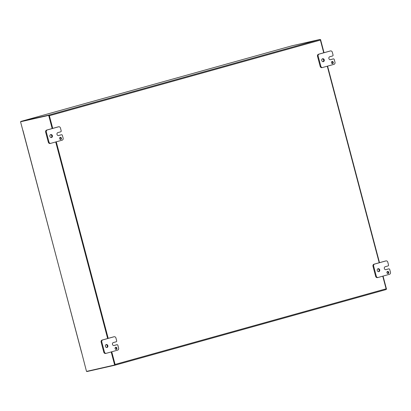<?xml version="1.0" encoding="UTF-8"?>
<svg xmlns="http://www.w3.org/2000/svg" width="411" height="411" viewBox="0 0 411 411"><rect width="100%" height="100%" fill="white"/><g stroke="black" fill="none" stroke-linecap="round" stroke-linejoin="round"><path stroke-width="0.62" d="M111.741 351.78L115.085 364.429A0.73 0.385 -105.6 0 1 114.905 365.215A0.73 0.385 -105.6 0 0 114.905 365.215L87.101 371.513A0.73 0.385 74.4 0 1 86.762 371.349M108.201 338.366L56.266 141.81M52.721 128.396L49.371 115.717A0.73 0.385 -105.6 0 0 48.811 115.095L21.018 121.394A0.73 0.385 -105.6 0 0 21.007 121.394A0.73 0.385 -105.6 0 0 20.791 121.713M292.031 45.78A0.73 0.385 -105.6 0 0 292.021 45.785A0.73 0.385 -105.6 0 0 292.01 45.785L21.007 121.394L292.031 45.78L319.825 39.487A0.73 0.385 74.4 0 1 320.39 40.103L323.74 52.788M327.284 66.202L379.214 262.752M382.759 276.171L386.104 288.82A0.73 0.385 74.4 0 1 385.924 289.606A0.73 0.385 74.4 0 1 385.914 289.606L114.916 365.215M60.427 139.432A1.084 0.92 77.2 0 0 59.98 137.459M60.253 137.325A1.084 0.92 -102.8 0 1 60.766 139.432A1.084 0.92 -102.8 0 1 60.253 137.325M60.89 134.88A0.863 0.735 77.2 0 0 60.828 134.89L61.47 134.746A0.863 0.735 -102.8 0 1 62.4 135.389L63.119 138.101A1.731 1.469 -102.8 0 1 62.143 140.172L50.82 143.331A1.731 1.469 -102.8 0 1 50.759 143.347A1.731 1.469 -102.8 0 1 48.96 142.052L46.309 132.013A1.731 1.469 -102.8 0 1 47.28 129.948L58.609 126.788A1.731 1.469 -102.8 0 1 58.67 126.773A1.731 1.469 -102.8 0 1 60.468 128.062L61.182 130.78A0.863 0.735 -102.8 0 1 60.7 131.818L57.869 132.604A1.516 1.29 -102.8 0 0 58.639 135.538L58.537 135.563M61.47 134.746L58.639 135.538M50.784 134.582A1.516 1.29 -102.8 0 1 51.509 137.526A1.516 1.29 -102.8 0 1 50.784 134.582M58.085 126.907A1.731 1.469 77.2 0 0 58.028 126.917A1.731 1.469 77.2 0 0 57.966 126.932L46.638 130.092A1.731 1.469 77.2 0 0 45.667 132.162L48.318 142.201A1.731 1.469 77.2 0 0 50.116 143.49A1.731 1.469 77.2 0 0 50.178 143.475L50.697 143.357M51.175 137.551A1.516 1.29 77.2 0 0 50.527 134.69M58.377 135.579L60.828 134.89M115.907 349.401A1.084 0.92 77.2 0 0 115.46 347.429M115.727 347.295A1.084 0.92 -102.8 0 1 116.241 349.401A1.084 0.92 -102.8 0 1 115.727 347.295M116.364 344.85A0.863 0.735 77.2 0 0 116.308 344.86L116.95 344.716A0.863 0.735 -102.8 0 1 117.88 345.353L118.594 348.071A1.731 1.469 -102.8 0 1 117.623 350.141L106.295 353.301A1.731 1.469 -102.8 0 1 106.233 353.316A1.731 1.469 -102.8 0 1 104.435 352.022L101.784 341.983A1.731 1.469 -102.8 0 1 102.76 339.918L114.083 336.758A1.731 1.469 -102.8 0 1 114.145 336.743A1.731 1.469 -102.8 0 1 115.943 338.032L116.662 340.75A0.863 0.735 -102.8 0 1 116.174 341.782L113.344 342.574A1.516 1.29 -102.8 0 0 114.119 345.507L114.011 345.528M116.95 344.716L114.119 345.507M106.264 344.552A1.516 1.29 -102.8 0 1 106.983 347.495A1.516 1.29 -102.8 0 1 106.264 344.552M113.564 336.876A1.731 1.469 77.2 0 0 113.503 336.886A1.731 1.469 77.2 0 0 113.441 336.902L102.118 340.061A1.731 1.469 77.2 0 0 101.142 342.132L103.793 352.165A1.731 1.469 77.2 0 0 105.591 353.46A1.731 1.469 77.2 0 0 105.653 353.445L106.177 353.326M106.654 347.516A1.516 1.29 77.2 0 0 106.007 344.659M113.852 345.548L116.308 344.86M387.758 273.556A1.084 0.92 77.2 0 0 387.311 271.584M387.583 271.45A1.084 0.92 -102.8 0 1 388.097 273.556A1.084 0.92 -102.8 0 1 387.583 271.45M388.22 269.005A0.863 0.735 77.2 0 0 388.159 269.02L388.801 268.871A0.863 0.735 -102.8 0 1 389.731 269.513L390.45 272.226A1.731 1.469 -102.8 0 1 389.474 274.296L378.151 277.456A1.731 1.469 -102.8 0 1 378.089 277.471A1.731 1.469 -102.8 0 1 376.291 276.177L373.64 266.138A1.731 1.469 -102.8 0 1 374.611 264.073L385.939 260.913A1.731 1.469 -102.8 0 1 386.001 260.898A1.731 1.469 -102.8 0 1 387.799 262.192L388.513 264.905A0.863 0.735 -102.8 0 1 388.03 265.943L385.194 266.729A1.516 1.29 -102.8 0 0 385.97 269.662L385.867 269.688M388.801 268.871L385.97 269.662M378.115 268.707A1.516 1.29 -102.8 0 1 378.839 271.65A1.516 1.29 -102.8 0 1 378.115 268.707M385.415 261.031A1.731 1.469 77.2 0 0 385.359 261.042A1.731 1.469 77.2 0 0 385.297 261.057L373.969 264.216A1.731 1.469 77.2 0 0 372.998 266.287L375.649 276.326A1.731 1.469 77.2 0 0 377.447 277.615A1.731 1.469 77.2 0 0 377.509 277.6L378.028 277.482M378.505 271.676A1.516 1.29 77.2 0 0 377.858 268.815M385.708 269.703L388.159 269.02M332.283 63.587A1.084 0.92 77.2 0 0 331.836 61.614M332.103 61.48A1.084 0.92 -102.8 0 1 332.622 63.587A1.084 0.92 -102.8 0 1 332.103 61.48M332.746 59.035A0.863 0.735 77.2 0 0 332.684 59.05L333.326 58.901A0.863 0.735 -102.8 0 1 334.256 59.544L334.975 62.261A1.731 1.469 -102.8 0 1 333.999 64.327L322.671 67.486A1.731 1.469 -102.8 0 1 322.614 67.502A1.731 1.469 -102.8 0 1 320.816 66.207L318.16 56.173A1.731 1.469 -102.8 0 1 319.136 54.103L330.465 50.943A1.731 1.469 -102.8 0 1 330.521 50.928A1.731 1.469 -102.8 0 1 332.319 52.223L333.038 54.94A0.863 0.735 -102.8 0 1 332.55 55.973L329.72 56.764A1.516 1.29 -102.8 0 0 330.495 59.693L330.387 59.718M333.326 58.901L330.495 59.693M322.64 58.737A1.516 1.29 -102.8 0 1 323.365 61.681A1.516 1.29 -102.8 0 1 322.64 58.737M329.941 51.062A1.731 1.469 77.2 0 0 329.879 51.072A1.731 1.469 77.2 0 0 329.822 51.087L318.494 54.247A1.731 1.469 77.2 0 0 317.518 56.317L320.174 66.356A1.731 1.469 77.2 0 0 321.972 67.651A1.731 1.469 77.2 0 0 322.029 67.635L322.553 67.517M323.031 61.707A1.516 1.29 77.2 0 0 322.383 58.845M330.233 59.734L332.684 59.05M52.593 128.432L49.12 115.291L20.55 121.779L81.64 352.546M22.985 130.544L81.573 352.576M81.645 352.561L86.505 371.41L115.075 364.917L111.612 351.816M108.067 338.402L56.137 141.846M20.55 121.779L49.12 115.291M48.698 115.404L52.171 128.551M55.716 141.965L107.651 338.52M111.196 351.934L114.654 365.035M320.554 39.564L320.164 39.651L320.554 39.564L324.027 52.706M386.135 289.293L386.51 289.19L383.047 276.089M379.502 262.675L327.572 66.12M48.811 115.095L319.825 39.487M320.39 40.103L49.371 115.717M115.085 364.429L386.104 288.82M57.966 126.932L58.609 126.788M48.96 142.052L48.318 142.201M45.667 132.162L46.309 132.013M47.28 129.948L46.638 130.092M113.441 336.902L114.083 336.758M104.435 352.022L103.793 352.165M101.142 342.132L101.784 341.983M102.76 339.918L102.118 340.061M385.297 261.057L385.939 260.913M376.291 276.177L375.649 276.326M372.998 266.287L373.64 266.138M374.611 264.073L373.969 264.216M329.822 51.087L330.465 50.943M320.816 66.207L320.174 66.356M317.518 56.317L318.16 56.173M319.136 54.103L318.494 54.247M114.905 365.215L385.924 289.606M60.859 134.885L61.501 134.741M58.028 126.917L58.67 126.773M50.116 143.49L50.759 143.347M116.339 344.855L116.981 344.711M113.503 336.886L114.145 336.743M105.591 353.46L106.233 353.316M388.19 269.01L388.832 268.866M385.359 261.042L386.001 260.898M377.447 277.615L378.089 277.471M332.715 59.04L333.357 58.896M329.879 51.072L330.521 50.928M321.972 67.651L322.614 67.502"/></g></svg>
